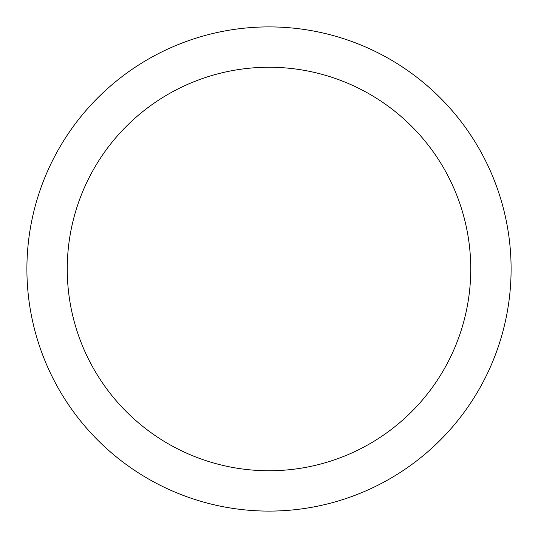 <?xml version="1.0" encoding="UTF-8"?>
<svg xmlns="http://www.w3.org/2000/svg" width="538" height="538" viewBox="0 0 538 538"><rect width="100%" height="100%" fill="white"/><g stroke="black" fill="none" stroke-linecap="round" stroke-linejoin="round"><path stroke-width="0.81" d="M269 511.1A242.1 242.1 0 0 1 26.9 269A242.1 242.1 0 0 1 269 26.9A242.1 242.1 0 0 1 511.1 269A242.1 242.1 0 0 1 269 511.1M269 67.25A201.75 201.75 0 0 1 470.75 269A201.75 201.75 0 0 1 269 470.75A201.75 201.75 0 0 1 67.25 269A201.75 201.75 0 0 1 269 67.25"/></g></svg>
